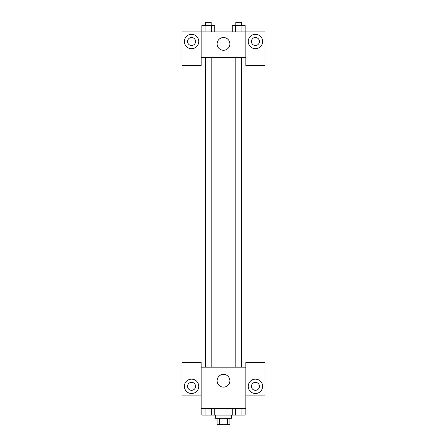 <?xml version="1.0" encoding="UTF-8"?>
<svg xmlns="http://www.w3.org/2000/svg" width="447" height="447" viewBox="0 0 447 447"><rect width="100%" height="100%" fill="white"/><g stroke="black" fill="none" stroke-linecap="round" stroke-linejoin="round"><path stroke-width="0.67" d="M227.596 418.263L227.596 424.65L217.113 424.65L217.113 418.263M227.596 424.65L229.887 424.65L229.887 418.263M231.485 415.073L231.485 418.263L215.515 418.263L215.515 415.073M219.404 418.263L219.404 424.65M214.756 408.687L214.756 415.073L245.152 415.073L245.152 408.687M245.85 395.913L265.01 395.913L265.01 362.388L245.85 362.388L245.85 408.687L201.15 408.687L201.15 362.388L181.99 362.388L181.99 395.913L201.15 395.913M191.573 393.522A7.186 7.186 0 0 1 185.349 382.744A7.186 7.186 0 0 1 197.792 382.744A7.186 7.186 0 0 1 191.573 393.522M187.578 386.337A3.989 3.989 0 0 1 191.573 382.347A3.989 3.989 0 0 1 195.562 386.337A3.989 3.989 0 0 1 191.573 390.326A3.989 3.989 0 0 1 187.578 386.337M217.113 380.749A6.387 6.387 0 0 1 226.69 375.217A6.387 6.387 0 0 1 226.69 386.281A6.387 6.387 0 0 1 217.113 380.749M245.85 367.177L201.15 367.177M255.427 393.522A7.186 7.186 0 0 1 249.208 382.744A7.186 7.186 0 0 1 261.651 382.744A7.186 7.186 0 0 1 255.427 393.522M251.438 386.337A3.989 3.989 0 0 1 255.427 382.347A3.989 3.989 0 0 1 259.422 386.337A3.989 3.989 0 0 1 255.427 390.326A3.989 3.989 0 0 1 251.438 386.337M241.57 367.177L241.57 57.473M211.174 57.473L211.174 367.177M245.85 57.473L245.85 65.452L265.01 65.452L265.01 31.927L245.85 31.927L245.85 57.473L201.15 57.473L201.15 65.452L181.99 65.452L181.99 31.927L201.15 31.927L201.15 57.473M195.562 41.51A3.989 3.989 0 0 1 191.573 45.499A3.989 3.989 0 0 1 187.578 41.51A3.989 3.989 0 0 1 191.573 37.514A3.989 3.989 0 0 1 195.562 41.51M191.573 48.689A7.186 7.186 0 0 1 185.349 37.917A7.186 7.186 0 0 1 197.792 37.917A7.186 7.186 0 0 1 191.573 48.689M259.422 41.51A3.989 3.989 0 0 1 253.432 44.963A3.989 3.989 0 0 1 253.432 38.051A3.989 3.989 0 0 1 259.422 41.51M255.427 48.689A7.186 7.186 0 0 1 249.208 37.917A7.186 7.186 0 0 1 261.651 37.917A7.186 7.186 0 0 1 255.427 48.689M245.85 31.927L201.15 31.927M217.113 43.901A6.387 6.387 0 0 1 226.69 38.369A6.387 6.387 0 0 1 226.69 49.433A6.387 6.387 0 0 1 217.113 43.901M245.152 31.927L245.152 25.54L232.244 25.54L232.244 31.927M241.922 25.54L241.922 31.927M235.474 25.54L235.474 31.927M235.826 25.54L235.826 22.35L241.57 22.35L241.57 25.54M214.756 31.927L214.756 25.54L201.848 25.54L201.848 31.927M211.526 25.54L211.526 31.927M205.078 25.54L205.078 31.927M205.43 25.54L205.43 22.35L211.174 22.35L211.174 25.54M232.244 408.687L232.244 415.073M241.922 408.687L241.922 415.073M235.474 408.687L235.474 415.073M241.57 415.073L235.826 415.073M214.756 415.073L201.848 415.073L201.848 408.687M211.526 408.687L211.526 415.073M205.078 408.687L205.078 415.073M211.174 415.073L205.43 415.073M235.826 367.177L235.826 57.473M205.43 57.473L205.43 367.177"/></g></svg>
